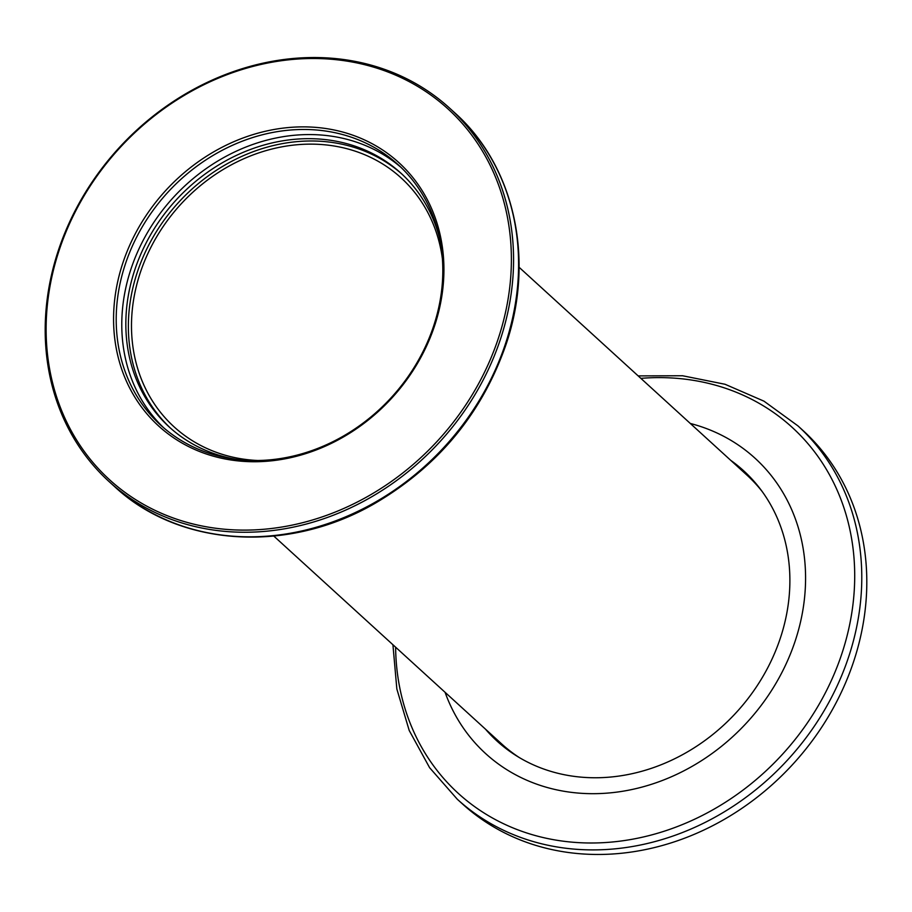 <?xml version="1.0" encoding="UTF-8"?>
<svg xmlns="http://www.w3.org/2000/svg" width="912" height="912" viewBox="0 0 912 912"><rect width="100%" height="100%" fill="white"/><g stroke="black" fill="none" stroke-linecap="round" stroke-linejoin="round"><path stroke-width="1.37" d="M258.13 460.514A168.469 145.054 132.4 0 1 237.04 458.052A168.469 145.054 132.4 0 1 174.078 426.85A168.469 145.054 132.4 0 1 156.351 237.337A168.469 145.054 132.4 0 1 338.192 146.729A168.469 145.054 132.4 0 1 401.155 177.931A168.469 145.054 132.4 0 1 442.377 258.552M519.395 757.621A181.944 156.647 132.4 0 1 501.771 744.021L273.828 536.096M519.076 267.262L747.008 475.186A181.944 156.647 132.4 0 1 762.158 491.5M435.013 324.524A178.239 153.467 132.4 0 1 225.241 458.998A178.239 153.467 132.4 0 1 122.482 264.092A178.239 153.467 132.4 0 1 332.264 129.618A178.239 153.467 132.4 0 1 435.013 324.524M125.012 265.13A176.221 151.723 -47.6 0 0 160.751 425.186A176.221 151.723 -47.6 0 0 434.009 324.866A176.221 151.723 -47.6 0 0 398.27 164.81A176.221 151.723 -47.6 0 0 125.012 265.13M498.83 336.859A251.017 216.121 -47.6 0 0 354.107 62.369A251.017 216.121 -47.6 0 0 58.676 251.758A251.017 216.121 -47.6 0 0 203.387 526.247A251.017 216.121 -47.6 0 0 498.83 336.859M57.832 252.054A252.704 217.569 132.4 0 1 449.684 108.197A252.704 217.569 132.4 0 1 500.939 337.714A252.704 217.569 132.4 0 1 109.075 481.582A252.704 217.569 132.4 0 1 57.832 252.054M163.567 427.682A176.221 151.723 132.4 0 1 130.587 270.214A176.221 151.723 132.4 0 1 401.018 167.398M439.185 236.744A171.832 147.949 -47.6 0 0 400.892 173.132A171.832 147.949 -47.6 0 0 134.429 270.955A171.832 147.949 -47.6 0 0 169.279 427.033A171.832 147.949 -47.6 0 0 236.128 459.34M402.146 174.295A171.832 147.949 -47.6 0 0 136.96 273.269A171.832 147.949 -47.6 0 0 170.544 428.184M489.55 732.883A182.959 157.525 -47.6 0 0 499.081 742.904M485.503 729.19A182.959 157.525 -47.6 0 0 497.04 741.08A182.959 157.525 -47.6 0 0 780.74 636.918A182.959 157.525 -47.6 0 0 743.633 470.752A182.959 157.525 -47.6 0 0 730.74 460.355M854.168 659.946A252.704 217.569 -47.6 0 0 802.925 430.418L797.897 425.847A252.704 217.569 132.4 0 1 849.152 655.363A252.704 217.569 132.4 0 1 457.288 799.231L462.316 803.803A252.704 217.569 -47.6 0 0 854.168 659.946M445.067 692.299A199.888 172.106 -47.6 0 0 620.308 791.627A199.888 172.106 -47.6 0 0 795.583 639.791A199.888 172.106 -47.6 0 0 690.304 423.464M745.64 472.621A182.959 157.525 -47.6 0 0 734.787 464.048M505.955 342.296A252.704 217.569 -47.6 0 0 454.712 112.769C514.334 165.916 534.899 258.438 506.456 343.243C482.744 412.327 439.048 465.622 375.391 503.116C288.215 554.017 179.014 547.211 114.103 486.153A252.704 217.569 -47.6 0 0 505.955 342.296M395.614 647.189A247.711 213.271 -47.6 0 0 588.662 842.984A247.711 213.271 -47.6 0 0 842.323 652.285A247.711 213.271 -47.6 0 0 640.851 378.355M449.684 108.197L454.712 112.769M109.075 481.582L114.103 486.153M797.897 425.847L763.971 401.166L725.051 384.271L682.586 375.755L638.172 375.904M392.924 644.738L396.845 688.993L409.214 730.489L429.609 767.699L457.288 799.231"/></g></svg>
